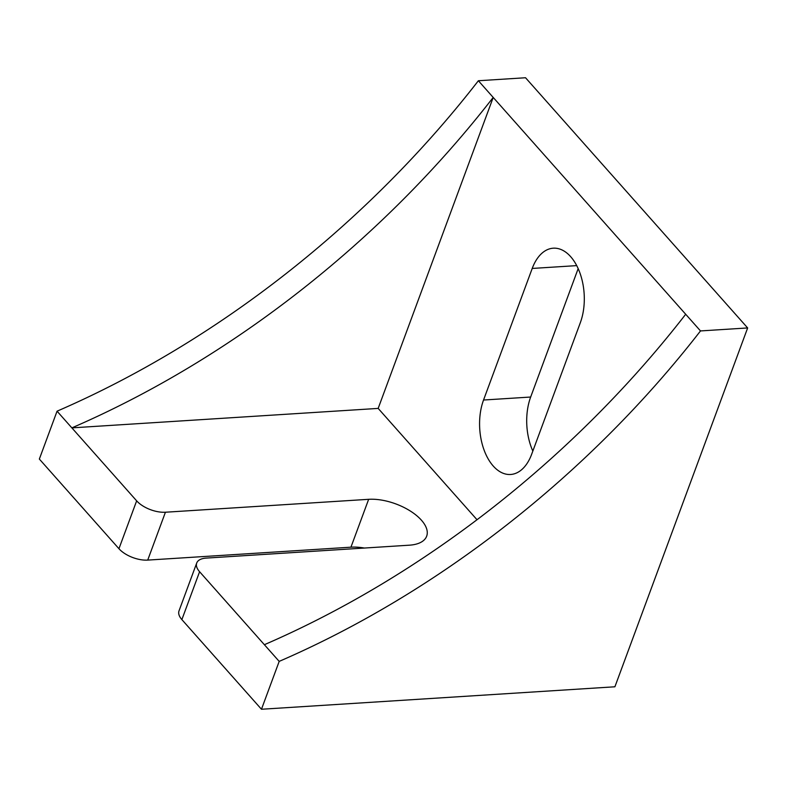 <?xml version="1.0" encoding="UTF-8"?>
<svg xmlns="http://www.w3.org/2000/svg" width="787" height="787" viewBox="0 0 787 787"><rect width="100%" height="100%" fill="white"/><g stroke="black" fill="none" stroke-linecap="round" stroke-linejoin="round"><path stroke-width="1.18" d="M165.427 512.229A21.898 10.664 -159.7 0 1 136.653 500.847L57.057 411.188A730.061 471.226 138.4 0 0 478.378 80.746L685.693 314.259A730.061 471.226 -41.6 0 1 264.373 644.701L199.593 571.726A21.898 10.664 -159.7 0 1 196.72 563.01A21.898 10.664 -159.7 0 1 206.155 558.101L409.378 545.184A40.157 19.547 -159.7 0 0 426.672 536.173A40.157 19.547 -159.7 0 0 410.43 511.097A40.157 19.547 -159.7 0 0 368.65 499.312L165.427 512.229L147.72 560.098A21.898 10.664 20.3 0 1 118.945 548.716L39.35 459.057L57.057 411.188M477.02 519.735L378.173 408.404L493.213 97.421A730.061 471.226 138.4 0 1 71.863 427.872L378.173 408.404M196.72 563.01L179.013 610.879A21.898 10.664 20.3 0 0 181.876 619.605L261.471 709.254L614.903 686.785L747.65 327.943L700.499 330.933A730.061 471.226 -41.6 0 1 279.188 661.385L261.471 709.254M279.188 661.385L264.373 644.701M364.342 548.037A40.157 19.547 20.3 0 0 350.943 547.181L147.72 560.098M580.344 322.65L531.668 454.237A47.456 27.929 86.4 0 1 510.615 474.482A47.456 27.929 86.4 0 1 484.005 449.839A47.456 27.929 86.4 0 1 483.543 400.022L532.219 268.446A47.456 27.929 86.4 0 1 553.271 248.19A47.456 27.929 86.4 0 1 579.881 272.843A47.456 27.929 86.4 0 1 580.344 322.65M578.17 268.613L530.664 397.032A47.456 27.929 -93.6 0 0 532.838 451.069M685.693 314.259L700.499 330.933M478.378 80.746L525.529 77.746L747.65 327.943M136.653 500.847L118.945 548.716M181.876 619.605L199.593 571.726M350.943 547.181L368.65 499.312M530.664 397.032L483.543 400.022M576.714 265.622L532.219 268.446"/></g></svg>
